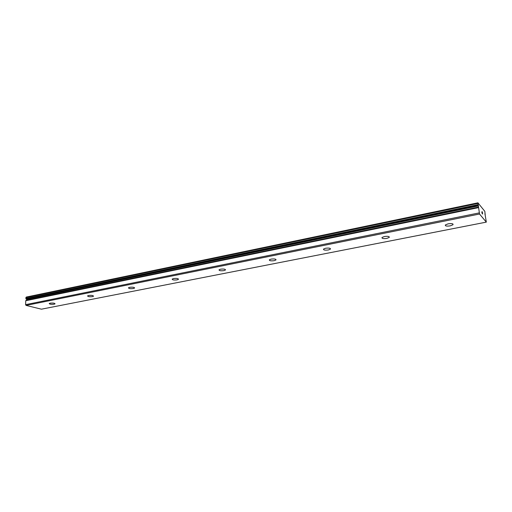 <?xml version="1.0" encoding="UTF-8"?>
<svg xmlns="http://www.w3.org/2000/svg" width="512" height="512" viewBox="0 0 512 512"><rect width="100%" height="100%" fill="white"/><g stroke="black" fill="none" stroke-linecap="round" stroke-linejoin="round"><path stroke-width="0.77" d="M485.184 215.187L486.317 222.125L479.526 214.022L477.926 202.816L484.838 211.36L485.203 215.187M27.219 300.032L26.714 299.296M477.926 202.816L26.234 297.069L25.824 298.477L26.669 299.309L478.547 205.914M450.182 225.869C446.637 226.349 445.024 226.048 445.357 224.954L448.141 223.827C451.706 223.341 453.325 223.648 452.986 224.742L450.182 225.869M386.842 238.4C383.386 238.848 381.773 238.547 381.997 237.498L384.365 236.538C387.84 236.083 389.459 236.384 389.229 237.434L386.842 238.4M328.365 249.965C324.998 250.381 323.379 250.093 323.501 249.088L325.53 248.262C328.909 247.846 330.534 248.134 330.406 249.139L328.365 249.965M274.208 260.678C270.931 261.069 269.306 260.781 269.331 259.827L271.078 259.117C274.368 258.726 276 259.008 275.968 259.962L274.208 260.678M223.917 270.624C220.723 270.989 219.091 270.714 219.027 269.805L220.538 269.19C223.75 268.826 225.382 269.101 225.44 270.01L223.917 270.624M177.094 279.885C173.978 280.224 172.339 279.968 172.186 279.104L173.504 278.566C176.634 278.227 178.272 278.49 178.419 279.347L177.094 279.885M133.382 288.531C130.342 288.851 128.704 288.602 128.467 287.782L129.619 287.315C132.678 286.995 134.317 287.245 134.541 288.064L133.382 288.531M92.493 296.621C89.517 296.922 87.878 296.685 87.571 295.904L88.582 295.494C91.571 295.194 93.21 295.43 93.51 296.211L92.493 296.621M54.15 304.205C51.245 304.486 49.606 304.262 49.229 303.52L50.125 303.162C53.043 302.88 54.682 303.104 55.053 303.84L54.15 304.205M486.317 222.125L41.427 309.184L26.054 305.408L25.6 304.653L25.741 300.73L478.464 207.642M478.541 207.091L26.202 300.237L25.741 300.73M482.003 212.454L481.978 213.139L481.856 212.275M481.978 213.139L482.253 213.466L481.978 213.139M482.272 213.606L481.99 211.597M482.285 212.314L482.643 214.061L482.342 212.147M482.637 214.061L482.336 211.917M485.19 214.048L484.851 214.106L485.19 214.048M478.547 207.078L26.202 300.237M25.6 304.653L479.194 212.909M25.85 297.6L477.882 203.443M26.054 305.408L479.526 214.022M25.811 300.608L478.464 207.488M26.138 300.288L478.534 207.13M26.278 299.206L478.374 205.702M26.182 299.104L478.31 205.549M25.882 298.63L478.099 204.845M25.824 298.477L478.042 204.621M134.541 288.064L134.541 287.738M178.419 279.347L178.413 278.97M225.44 270.01L225.427 269.562M275.968 259.962L275.936 259.443M330.406 249.139L330.355 248.538M389.229 237.434L389.158 236.749M452.986 224.742L452.89 223.962"/></g></svg>
